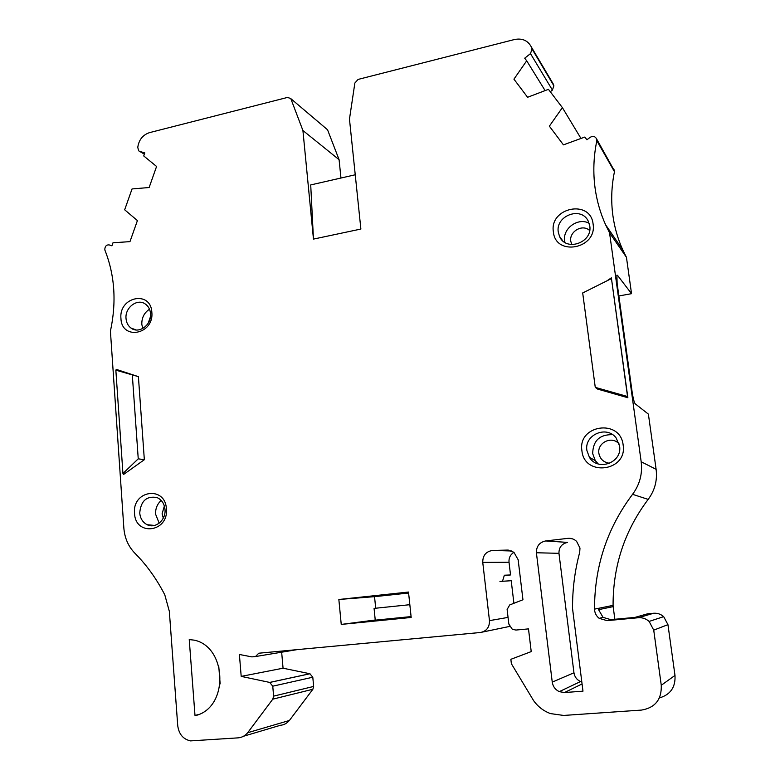 <?xml version="1.0" encoding="UTF-8"?>
<svg xmlns="http://www.w3.org/2000/svg" width="780" height="780" viewBox="0 0 780 780"><rect width="100%" height="100%" fill="white"/><g stroke="black" fill="none" stroke-linecap="round" stroke-linejoin="round"><path stroke-width="1.17" d="M150.462 316.7L148.161 323.281M164.365 506.035L162.094 513.825L163.303 518.105M589.651 230.529C582.377 223.567 569.137 231.689 570.745 241.186L571.828 244.598M619.203 444.083C611.959 435.22 597.09 442.748 598.874 453.326C600.025 459.108 603.642 462.433 609.726 463.3M641.179 461.75L609.56 232.83L605.602 224.786C600.346 213.086 596.846 200.879 595.091 188.165C592.975 172.419 593.551 156.595 596.837 140.702L614.465 171.697C611.432 186.439 610.916 201.123 612.914 215.758C614.562 227.584 617.838 238.934 622.742 249.824L626.447 257.312L631.537 293.68L617.458 275.272L616.883 275.184L617.126 283.335L632.112 391.843C633.116 398.424 634.159 402.421 635.242 403.845L648.385 414.122L656.117 469.326L641.179 461.75C642.632 473.733 639.756 484.585 632.56 494.315L648.17 499.395C654.829 490.415 657.472 480.392 656.117 469.326M545.668 540.95L567.567 542.402C561.756 543.709 558.88 547.346 558.958 553.322L573.953 672.779L552.25 682.13L536.396 552.757C536.357 546.244 539.448 542.305 545.668 540.95L567.811 538.366C571.155 538.044 574.09 539.038 576.596 541.359L579.979 548.067L579.696 552.367C574.801 570.638 572.423 589.358 572.539 608.546L582.982 691.158L564.476 692.552L559.299 691.645L580.525 681.554M581.919 450.752C584.23 477.106 627.608 471.422 623.142 444.99C620.363 418.441 577.453 424.817 581.919 450.752M586.901 450.518L589.407 457.304C597.831 471.764 622.635 462.589 619.564 445.955L616.19 438.029C606.772 424.993 584.035 434.821 586.901 450.518M553.39 231.913C555.545 256.815 597.314 248.8 593.092 223.967C590.489 198.919 549.169 207.548 553.39 231.913M558.285 232.128L559.514 236.379C565.812 252.028 592.849 242.765 589.748 225.839L588.091 220.808C580.866 206.047 555.301 215.914 558.285 232.128M134.54 513.318C135.32 536.669 168.811 532.282 166.393 508.862C165.301 485.345 132.112 490.288 134.54 513.318M139.737 512.996C140.293 518.495 142.759 522.395 147.118 524.696C155.405 529.103 166.14 520.007 164.999 509.467C164.356 503.666 161.694 499.697 157.004 497.552C146.582 495.739 140.819 500.887 139.737 512.996M120.949 318.523C121.67 340.733 154.147 334.503 151.846 312.331C150.823 289.994 118.628 296.712 120.949 318.523M126.028 318.552C126.389 322.618 128.018 325.757 130.913 327.99C138.743 334.396 151.817 324.899 150.54 313.648C150.13 309.358 148.346 306.13 145.207 303.947C137.221 298.155 124.829 307.651 126.028 318.552M552.416 90.08L553.888 85.79L532.058 49.003L530.478 53.625L552.416 90.08L550.29 91.747M596.437 138.665L614.308 170.635L596.447 138.665C594.955 136.207 592.839 135.769 590.099 137.358L586.911 139.796L584.815 137.056L563.433 144.865L549.364 126.175L562.39 107.63L548.447 89.329L527.592 97.276L513.942 79.16L526.695 60.791L524.716 58.188L530.478 53.625M139.601 151.369L144.358 154.167L139.669 151.388L144.807 152.909L143.725 155.941L156.575 166.462L149.126 187.522L132.044 188.945L124.673 209.791L137.416 220.584L129.968 241.634L112.993 242.775L111.92 245.817L109.219 244.92C106.587 244.657 105.124 246.051 104.822 249.093L104.891 250.097C114.796 275.125 116.639 302.152 110.419 331.168L123.844 527.953C124.654 538.005 128.3 546.39 134.784 553.108C146.582 564.944 156.575 578.848 164.785 594.808L169.338 611.325L177.733 725.654C178.903 734.194 183.173 739.274 190.544 740.893L238.134 737.861C242.014 737.519 245.251 735.735 247.855 732.488M562.39 107.63L580.983 138.46M545.113 90.597L526.695 60.791M281.658 652.207L283.062 668.207L309.894 673.735L269.695 682.422L241.195 676.387L239.392 654.478L251.872 656.887L255.499 656.555L258.745 653.221L480.373 632.502C486.564 631.244 489.596 627.295 489.469 620.636L482.752 562.39L509.018 562.234L510.529 574.948L504.231 575.63M241.195 676.387L283.062 668.207M482.752 562.39C482.713 555.399 486.028 551.411 492.697 550.446L507.351 550.085L513.893 552.24L518.154 559.738L522.951 599.752L509.72 604.939L507.117 609.463L508.843 624.078L512.314 629.284L515.921 630.055L528.489 628.885L531.219 651.602L510.861 659.315L511.378 663.721L533.598 700.625C537.966 706.719 543.592 711.038 550.485 713.593L563.648 715.445L641.579 710.073C655.21 707.704 661.771 699.445 661.264 685.279L653.728 630.133L667.953 624.653L663.683 616.649C660.758 614.114 657.423 612.983 653.669 613.246L638.313 617.731L607.093 620.646L599.186 618.345C596.212 615.966 594.662 612.895 594.526 609.131C594.506 566.368 607.191 528.099 632.56 494.315M139.669 151.388L138.655 150.813L137.768 147.342C138.889 139.796 142.808 134.891 149.526 132.629L287.42 97.451L290.569 98.426L326.527 128.905M269.695 682.422L272.756 686.185L312.799 677.225L309.894 673.735M611.335 278.645L582.689 292.958L595.267 387.377L627.539 396.523L627.861 397.732L611.374 277.836L627.539 396.523M115.849 370.159L138.401 376.642L116.298 369.379L115.849 370.159L122.938 473.509L123.513 474.503L144.339 459.712L138.245 458.825L122.938 473.509M138.245 458.825L132.317 375.043M218.732 665.915L220.155 683.904M532.058 49.003L553.888 85.79M614.084 169.796L613.714 169.133M648.17 499.395C624.692 530.566 612.992 565.89 613.08 605.368L613.168 606.616L598.572 609.667L603.067 617.389L610.857 619.651L634.959 617.399L647.439 613.841L653.669 613.246M312.799 677.225L313.638 686.449L273.614 696.13L272.756 686.185M374.069 608.39L409.831 604.695L374.069 608.39L375.248 620.158L411.079 616.59M595.267 387.377L597.665 389.103L627.861 397.732M611.374 277.836L606.918 280.849M144.339 459.712L138.401 376.642M194.99 715.416L196.677 715.289C228.979 706.173 226.834 647.098 194.376 640.166L189.238 639.581L194.99 715.416L198.666 714.519M375.238 620.002L341.24 624.419L411.177 617.458L408.505 592.049L338.851 599.489L341.24 624.419M355.241 174.778L310.713 184.928L313.462 239.099L360.877 229.047L349.469 119.126L354.861 83.041L358.078 79.423L514.459 39.526C522.249 38.005 527.875 40.482 531.317 46.946L531.804 48.224M553.644 85.069L551.743 81.432M614.308 170.635L614.465 171.697M596.681 139.561L596.837 140.702M618.871 295.961L631.537 293.68M638.313 617.731C642.369 617.428 645.967 618.667 649.126 621.426L653.728 630.133M659.402 697.934C670.449 694.707 675.646 687.2 674.992 675.422L661.264 685.279M510.529 574.948L504.358 575.231L502.515 581.236L501.784 581.324M502.515 581.236L499.941 581.402M499.951 581.432L511.222 580.72L513.903 603.301M514 552.318C510.374 554.531 508.716 557.837 509.018 562.234M255.947 656.477L297.024 649.642M482.381 632.092L509.564 626.438M273.614 696.13L272.785 699.163L312.877 689.257L313.638 686.449M289.399 720.476L247.689 732.712L272.785 699.163M243.487 736.261L280.43 725.273C283.969 724.971 286.981 723.333 289.477 720.369L312.877 689.257M573.953 672.779C574.616 676.855 576.81 679.78 580.525 681.544L581.822 682.012M552.25 682.13C552.962 686.546 555.311 689.725 559.299 691.645M536.396 552.757L558.958 553.322M408.613 593.034L374.536 596.661L375.697 608.215M374.536 596.661L338.851 599.489M313.462 239.099L302.913 130.504L291.047 99.265M302.913 130.504L339.085 159.695L340.957 178.035M327.776 130.367L339.085 159.695M609.56 232.83L626.447 257.312M613.168 606.616L614.835 619.281M667.953 624.653L674.992 675.422M612.534 434.655C599.586 434.45 592.975 440.778 592.683 453.609L595.276 460.6L598.114 463.895M589.163 223.285C578.117 217.123 562.448 228.472 564.661 240.913L564.944 242.453M161.197 500.448C157.228 504.007 155.366 508.599 155.6 514.225L159.178 523.175M149.487 309.221C144.222 312.712 141.668 317.743 141.814 324.305L142.74 328.517M567.811 538.366L571.993 538.707M610.857 619.651L607.093 620.646M492.697 550.446L511.797 550.992M508.443 550.115L507.351 550.085M582.065 683.953L564.476 692.552M617.458 275.272L616.795 275.389M613.08 605.368L594.526 609.131M508.053 617.399L489.469 620.636M589.407 457.304L595.276 460.6L598.192 463.924M559.514 236.379L562.575 240.64M147.118 524.696L154.547 525.447M130.913 327.99L136.091 329.959M309.991 673.754L269.792 682.442M608.722 279.942L609.219 279.289M123.201 371.641L119.359 371.192M290.569 98.426L327.317 129.578M553.186 83.869L531.317 46.946M603.067 617.389L599.186 618.345M663.683 616.649L649.126 621.426M605.602 224.786L622.742 249.824"/></g></svg>
